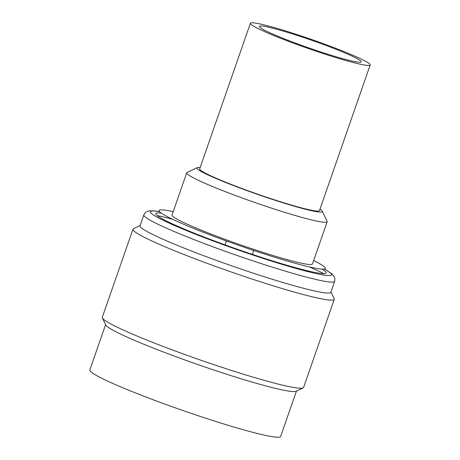 <?xml version="1.0" encoding="UTF-8"?>
<svg xmlns="http://www.w3.org/2000/svg" width="460" height="460" viewBox="0 0 460 460"><rect width="100%" height="100%" fill="white"/><g stroke="black" fill="none" stroke-linecap="round" stroke-linejoin="round"><path stroke-width="0.69" d="M200.163 167.492A66.372 5.031 19.2 0 0 197.202 167.624L187.07 172.483A74.365 5.635 19.2 0 0 186.725 172.816L172.023 215.05A74.365 5.635 19.2 0 0 173.817 217.177A74.365 5.635 -160.8 0 0 249.32 247.888A74.365 5.635 -160.8 0 0 312.472 263.959L327.181 221.726A74.365 5.635 19.2 0 0 327.117 221.254L322.195 211.151A66.372 5.031 19.2 0 0 320.654 209.674A66.372 5.031 19.2 0 0 319.959 209.208M302.444 208.466A74.365 5.635 19.2 0 0 300.265 207.564M216.62 178.434A74.365 5.635 19.2 0 0 214.348 177.79M186.725 172.816A74.365 5.635 19.2 0 0 188.525 174.944A74.365 5.635 19.2 0 0 264.029 205.654A74.365 5.635 19.2 0 0 327.181 221.726M313.651 260.578A88.09 6.676 -160.8 0 1 261.061 252.896A88.09 6.676 -160.8 0 1 173.725 219.805A88.09 6.676 -160.8 0 1 173.196 211.669M197.202 167.624A66.372 5.031 19.2 0 0 198.496 169.82A66.372 5.031 19.2 0 0 268.255 198.024A66.372 5.031 19.2 0 0 322.195 211.151M260.699 27.939A53.883 4.082 19.2 0 0 315.41 50.192A53.883 4.082 19.2 0 0 361.175 61.835A53.883 4.082 19.2 0 0 359.875 60.294A53.883 4.082 -160.8 0 0 305.164 38.042A53.883 4.082 -160.8 0 0 259.4 26.398A53.883 4.082 -160.8 0 0 260.699 27.939M251.925 25.076A63.422 4.807 19.2 0 0 316.319 51.267A63.422 4.807 19.2 0 0 370.185 64.975A63.422 4.807 19.2 0 0 368.655 63.164A63.422 4.807 -160.8 0 0 304.255 36.967A63.422 4.807 -160.8 0 0 250.389 23.259A63.422 4.807 -160.8 0 0 251.925 25.076M370.185 64.975L319.47 210.605A63.422 4.807 -160.8 0 1 265.604 196.897A63.422 4.807 -160.8 0 1 201.21 170.706A63.422 4.807 -160.8 0 1 199.68 168.889L250.389 23.259M105.61 324.634L89.815 369.989A101.039 7.659 19.2 0 0 206.816 418.583A101.039 7.659 19.2 0 0 280.657 436.448L296.453 391.092M303.105 387.895A106.582 8.079 19.2 0 1 209.265 363.089A106.582 8.079 19.2 0 1 104.863 320.367A106.582 8.079 -160.8 0 1 102.379 317.998L105.788 325.001A101.039 7.659 19.2 0 0 108.146 327.25A101.039 7.659 19.2 0 0 222.709 372.951A101.039 7.659 19.2 0 0 296.079 391.27L303.105 387.895A106.582 8.079 19.2 0 0 303.594 387.418L334.276 299.31A106.582 8.079 19.2 0 0 334.19 298.632L330.959 291.996M102.379 317.998A106.582 8.079 -160.8 0 1 102.292 317.32L132.974 229.212A106.582 8.079 -160.8 0 0 135.545 232.26A106.582 8.079 19.2 0 0 243.76 276.276A106.582 8.079 19.2 0 0 334.276 299.31M159.517 211.64L155.037 210.956L149.356 210.812L146.792 211.565L145.21 212.698L143.825 214.895L140.024 225.814A101.039 7.659 19.2 0 0 142.462 228.706A101.039 7.659 19.2 0 0 257.025 274.407A101.039 7.659 19.2 0 0 330.861 292.272L334.667 281.347L334.943 278.794L334.397 276.88L331.919 273.832L324.392 269.06M132.974 229.212A106.582 8.079 -160.8 0 1 133.463 228.735L140.116 225.538M161.322 213.152A90.148 6.831 19.2 0 0 176.789 225.831A90.148 6.831 19.2 0 0 260.193 256.973A90.148 6.831 19.2 0 0 322.034 269.117M172.529 219.242A101.039 7.659 19.2 0 0 157.165 215.585M143.825 214.895A101.039 7.659 19.2 0 0 260.826 263.482A101.039 7.659 19.2 0 0 334.667 281.347M323.782 273.608A101.039 7.659 19.2 0 0 309.471 266.926M159.603 211.738A95.887 7.268 19.2 0 0 170.022 223.514A95.887 7.268 19.2 0 0 261.418 257.847A95.887 7.268 19.2 0 0 324.26 269.077M226.452 240.977L225.089 244.887M253.713 250.47L252.35 254.38"/></g></svg>
